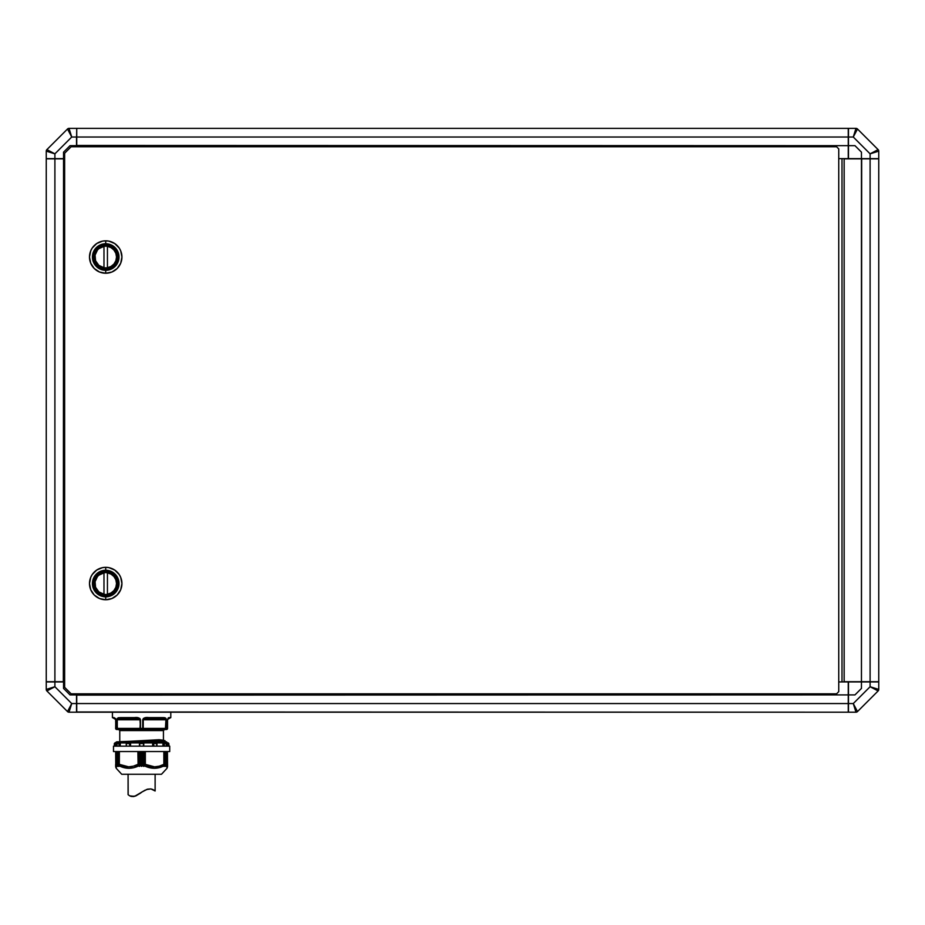 <?xml version="1.0" encoding="UTF-8"?>
<svg xmlns="http://www.w3.org/2000/svg" width="925" height="925" viewBox="0 0 925 925"><rect width="100%" height="100%" fill="white"/><g stroke="black" fill="none" stroke-linecap="round" stroke-linejoin="round"><path stroke-width="1.39" d="M878.75 151.157L878.091 151.353L878.75 151.157L878.75 158.637L878.75 151.157A2.162 2.162 0 0 0 878.114 149.619L877.501 149.942L878.114 149.619L857.498 129.003L855.972 128.367L853.278 137.016L870.101 153.839L878.75 151.157L878.114 149.619L870.101 153.839L870.101 158.637L878.75 158.637L861.452 158.637L861.452 152.151L854.966 145.664L848.479 145.664L848.479 158.637L848.479 137.016L848.479 145.664L854.966 145.664L861.452 152.151L854.966 145.664M855.972 128.367L848.479 128.367L848.479 137.016L853.278 137.016L857.498 129.003A2.162 2.162 0 0 0 855.972 128.367L854.307 133.709L855.972 128.367L848.479 128.367L848.479 137.016L853.278 137.016L854.307 133.709M68.739 709.221L71.722 703.555L69.028 712.204L69.236 711.545L69.028 712.204L76.521 712.204L76.521 703.555L848.26 703.555L848.26 681.933L848.26 694.906L76.74 694.906L76.74 703.555L76.521 695.114L848.26 694.906L848.26 712.204L76.74 712.204L76.74 703.555L76.521 711.984L848.26 712.204L848.479 694.906L854.966 694.906L861.452 688.42L854.966 694.906L848.479 694.906L848.479 681.933L848.479 712.204L855.972 712.204L857.498 711.568L878.114 690.952L878.75 689.414A2.162 2.162 0 0 1 878.114 690.952L870.101 686.732L878.114 690.952L857.498 711.568L853.278 703.555L857.498 711.568A2.162 2.162 0 0 1 855.972 712.204L853.278 703.555L855.972 712.204L848.479 712.204L848.479 703.555L76.521 703.555L76.521 693.819L76.521 703.555L71.722 703.555L67.502 711.568L69.028 712.204A2.162 2.162 0 0 1 67.502 711.568L67.826 710.955L67.502 711.568L46.886 690.952L54.899 686.732L46.25 689.414L46.886 690.952A2.162 2.162 0 0 1 46.25 689.414L54.899 686.732L51.835 688.35M46.25 681.933L64.634 681.933L63.547 681.933L63.547 688.42L70.034 694.906L63.547 688.42L63.547 681.933L46.25 681.933L46.25 689.414L46.25 681.933M46.25 151.157L46.25 158.637L54.899 158.637L54.899 153.839L46.25 151.157L46.909 151.353L46.25 151.157L46.25 158.637L64.634 158.637L63.547 158.637L63.547 152.151L70.034 145.664L63.547 152.151L63.547 158.637L54.899 158.637L54.899 153.839L46.886 149.619L46.25 151.157A2.162 2.162 0 0 1 46.886 149.619L54.899 153.839L71.722 137.016L67.502 129.003L46.886 149.619L67.502 129.003L71.722 137.016L69.028 128.367L67.502 129.003A2.162 2.162 0 0 1 69.028 128.367L71.722 137.016L76.521 137.016L76.521 146.751L76.521 145.664L70.034 145.664L76.521 145.664L76.74 128.367L76.74 137.016L71.722 137.016L71.19 135.328M874.553 151.492L875.767 150.856M856.261 131.35L853.278 137.016L870.101 153.839L873.165 152.22M878.114 149.619L857.498 129.003M871.789 153.319L873.408 152.81M876.218 151.943L878.091 151.353L876.218 151.943M870.101 153.839L870.101 158.637L861.452 158.637L861.452 152.151M47.499 690.628L49.233 689.715L47.499 690.628M46.886 690.952L67.502 711.568M50.447 689.079L49.233 689.715M69.028 712.204L76.521 712.204L76.521 703.555L71.722 703.555L54.899 686.732L54.899 681.713L46.25 681.713L54.899 681.713L54.899 686.732L53.211 687.252M51.592 687.761L46.25 689.414M63.328 681.933L54.899 681.713L54.899 158.857L64.634 158.857L63.547 158.857L63.328 681.933M64.634 681.713L63.547 681.713L63.547 158.857L46.25 158.857L46.25 681.713L46.25 158.857L54.899 158.637L54.899 681.713L64.634 681.713M70.231 708.353L70.693 706.862L70.231 708.353M69.236 711.545L69.814 709.672L69.236 711.545M54.899 686.732L71.722 703.555L70.693 706.862M63.547 688.42L70.034 694.906L76.521 694.906L70.034 694.906M878.75 689.414L878.75 681.933L878.75 689.414L870.101 686.732L853.278 703.555L848.479 703.555L853.278 703.555L853.81 705.243M69.375 132.564L70.103 133.952M67.502 129.003L68.739 131.35M49.233 150.856L46.886 149.619M50.089 152.347L51.592 152.81L50.089 152.347M46.909 151.353L48.782 151.943L46.909 151.353M71.722 137.016L54.899 153.839L51.592 152.81M855.625 708.007L854.897 706.619M857.498 711.568L856.261 709.221M875.767 689.715L878.114 690.952M874.911 688.223L873.408 687.761L874.911 688.223M878.091 689.218L876.218 688.628L878.091 689.218M853.278 703.555L870.101 686.732L870.101 681.933L861.452 681.933L861.452 688.42L861.452 681.933L870.101 681.933L870.101 158.637L878.75 158.857L878.75 681.713L878.75 158.857L844.155 158.857L861.672 158.637L861.452 681.713L861.452 158.857L870.101 158.857L870.101 681.713L878.75 681.713L844.155 681.713L878.75 681.933L870.101 681.933L870.101 686.732L873.408 687.761M70.034 145.664L63.547 152.151M76.521 128.367L69.028 128.367L76.521 128.367M70.693 133.709L69.028 128.367M76.521 145.456L76.74 137.016L848.26 137.016L848.26 128.367L76.74 128.367L848.26 128.367L848.26 145.664L76.521 145.456M854.966 694.906L861.452 688.42M854.307 706.862L855.972 712.204M844.155 681.933L861.452 681.933L838.744 681.933L838.744 158.637L838.744 681.933L841.993 681.933L841.993 158.637L841.993 681.933L844.155 681.933L844.155 158.637L861.452 158.637L844.155 158.637L844.155 681.933M76.74 146.751L76.74 137.016L848.479 137.016L848.26 158.637L848.26 145.664L76.74 145.664L76.74 146.751M844.155 158.857L844.155 681.713L844.155 158.857M838.744 158.637L844.155 158.637L838.744 158.637L838.744 148.913L836.582 146.751L71.121 146.751L64.634 153.238L64.634 687.333L71.121 693.819L836.582 693.819L838.744 691.657L838.744 681.933L838.744 691.657L836.582 693.819L71.121 693.819L64.634 687.333L64.634 153.238L71.121 146.751L836.582 146.751L838.744 148.913L838.744 158.637M105.716 273.245A16.222 16.222 0 0 1 89.494 257.034A16.222 16.222 0 0 1 105.716 240.812A16.222 16.222 0 0 0 89.494 257.034A16.222 16.222 0 0 0 105.716 273.245L105.716 270.32A13.285 13.285 0 0 1 92.431 257.034A13.285 13.285 0 0 1 105.716 243.738L105.716 240.812L108.873 241.124L114.723 243.541L119.198 248.016L120.701 250.825L121.927 257.034L120.701 263.232L117.186 268.493L111.925 272.008L105.716 273.245L99.507 272.008L94.246 268.493L90.731 263.232L89.494 257.034L90.731 250.825L92.234 248.016L96.709 243.541L102.548 241.124L105.716 240.812L105.716 243.738A13.285 13.285 0 0 0 92.431 257.034A13.285 13.285 0 0 0 105.716 270.32L105.716 269.395A12.36 12.36 0 0 1 93.356 257.034A12.36 12.36 0 0 1 105.716 244.662L105.716 243.738L105.716 244.662L110.445 245.611L114.457 248.293L117.14 252.294L118.076 257.034L117.14 261.763L114.457 265.776L110.445 268.447L105.716 269.395L100.987 268.447L96.975 265.776L94.292 261.763L93.356 257.034L94.292 252.294L96.975 248.293L100.987 245.611L105.716 244.662A12.36 12.36 0 0 1 118.076 257.034A12.36 12.36 0 0 1 105.716 269.395L105.716 270.32A13.285 13.285 0 0 0 119.001 257.034A13.285 13.285 0 0 0 105.716 243.738A13.285 13.285 0 0 1 119.001 257.034A13.285 13.285 0 0 1 105.716 270.32L105.716 273.245A16.222 16.222 0 0 0 121.927 257.034A16.222 16.222 0 0 0 105.716 240.812A16.222 16.222 0 0 1 121.927 257.034A16.222 16.222 0 0 1 105.716 273.245M111.844 266.192A11.031 11.031 0 0 0 111.844 247.865A11.031 11.031 0 0 0 94.685 257.034A11.031 11.031 0 0 1 105.716 246.004A11.031 11.031 0 0 1 116.747 257.034A11.031 11.031 0 0 1 105.716 268.053A11.031 11.031 0 0 1 94.685 257.034A11.031 11.031 0 0 0 99.588 266.192M94.905 257.034A10.811 10.811 0 0 1 103.982 246.362L103.982 267.707L98.836 265.371L95.564 260.757L95.067 255.138L97.483 250.028A10.811 10.811 0 0 0 97.483 264.041L98.836 265.371A10.811 10.811 0 0 0 103.982 267.707A10.811 10.811 0 0 1 94.905 257.034L95.067 255.138M102.143 246.825A10.811 10.811 0 0 0 98.836 248.686L103.982 246.362L103.982 267.707M105.716 599.758A16.222 16.222 0 0 1 89.494 583.536A16.222 16.222 0 0 1 105.716 567.326A16.222 16.222 0 0 0 89.494 583.536A16.222 16.222 0 0 0 105.716 599.758L105.716 596.833A13.285 13.285 0 0 1 92.431 583.536A13.285 13.285 0 0 1 105.716 570.251L105.716 567.326L108.873 567.638L114.723 570.054L119.198 574.529L120.701 577.339L121.927 583.536L120.701 589.745L117.186 595.006L111.925 598.521L105.716 599.758L99.507 598.521L94.246 595.006L90.731 589.745L89.494 583.536L90.731 577.339L92.234 574.529L96.709 570.054L102.548 567.638L105.716 567.326L105.716 570.251A13.285 13.285 0 0 0 92.431 583.536A13.285 13.285 0 0 0 105.716 596.833L105.716 595.908A12.36 12.36 0 0 1 93.356 583.536A12.36 12.36 0 0 1 105.716 571.176L105.716 570.251L105.716 571.176L110.445 572.124L114.457 574.795L117.14 578.807L118.076 583.536L117.14 588.277L114.457 592.278L110.445 594.96L105.716 595.908L100.987 594.96L96.975 592.278L94.292 588.277L93.356 583.536L94.292 578.807L96.975 574.795L100.987 572.124L105.716 571.176A12.36 12.36 0 0 1 118.076 583.536A12.36 12.36 0 0 1 105.716 595.908L105.716 596.833A13.285 13.285 0 0 0 119.001 583.536A13.285 13.285 0 0 0 105.716 570.251A13.285 13.285 0 0 1 119.001 583.536A13.285 13.285 0 0 1 105.716 596.833L105.716 599.758A16.222 16.222 0 0 0 121.927 583.536A16.222 16.222 0 0 0 105.716 567.326A16.222 16.222 0 0 1 121.927 583.536A16.222 16.222 0 0 1 105.716 599.758M116.747 583.536A11.031 11.031 0 0 0 99.588 574.367A11.031 11.031 0 0 0 94.685 583.536A11.031 11.031 0 0 1 105.716 572.517A11.031 11.031 0 0 1 116.747 583.536A11.031 11.031 0 0 1 105.716 594.567A11.031 11.031 0 0 1 94.685 583.536A11.031 11.031 0 0 0 111.844 592.717A11.031 11.031 0 0 0 116.747 583.536L115.902 579.327L113.509 575.743L109.936 573.35L105.716 572.517L101.496 573.35L97.911 575.743L95.529 579.327L94.685 583.536L95.529 587.757L97.911 591.341L101.496 593.734L105.716 594.567L109.936 593.734L113.509 591.341L115.902 587.757L116.747 583.536M94.905 583.536A10.811 10.811 0 0 1 103.982 572.864L103.982 594.22L98.836 591.884L95.564 587.271L95.067 581.652L97.483 576.529A10.811 10.811 0 0 0 97.483 590.555L98.836 591.884A10.811 10.811 0 0 0 103.982 594.22A10.811 10.811 0 0 1 94.905 583.536L95.067 581.652M102.143 573.338A10.811 10.811 0 0 0 98.836 575.2L103.982 572.864L103.982 594.22M107.439 594.22L107.439 572.864A10.811 10.811 0 0 1 107.439 594.22L107.439 572.864L111.023 574.124L113.948 576.529L115.856 579.813L116.527 583.536L115.856 587.271L113.948 590.543L111.023 592.96L107.439 594.22A10.811 10.811 0 0 0 112.596 591.884M97.483 576.529L98.836 575.2M113.948 590.555A10.811 10.811 0 0 0 109.289 573.338L111.023 574.124M102.143 593.746L100.409 592.96M112.596 575.2L113.948 576.529M116.527 583.536L116.353 585.433M111.023 592.96L109.289 593.746M97.483 250.028L98.836 248.686M107.439 267.707L107.439 246.362L111.023 247.611L113.948 250.028L115.856 253.3L116.527 257.034L115.856 260.757L113.948 264.041L111.023 266.446L107.439 267.707L107.439 246.362A10.811 10.811 0 0 1 107.439 267.707A10.811 10.811 0 0 0 112.596 265.371M113.948 264.041A10.811 10.811 0 0 0 109.289 246.825L111.023 247.611M102.143 267.233L100.409 266.446M112.596 248.686L113.948 250.028M116.527 257.034L116.353 258.919M111.023 266.446L109.289 267.233M99.588 266.203A11.031 11.031 0 0 0 111.844 266.203L114.885 263.151L116.527 259.185L116.527 254.872L114.885 250.906L111.844 247.865L107.867 246.212L103.565 246.212L99.588 247.865L96.547 250.906L94.893 254.872L94.893 259.185L96.547 263.151L99.588 266.203L103.565 267.845L107.867 267.845L111.844 266.203M167.552 728.414L166.477 729.501A1.087 0.96 -90 0 0 167.437 728.414L167.552 719.766L167.552 728.414L166.477 729.501A1.087 1.087 0 0 0 167.552 728.414A1.087 1.087 0 0 1 166.477 729.501L141.606 729.501L141.606 730.577L141.606 729.501L140.531 729.501L141.606 729.501L141.606 728.414L140.484 728.414L140.531 729.501L116.747 729.501A1.087 1.087 0 0 1 115.66 728.414L115.787 719.766L113.544 717.603L112.422 717.603L112.422 712.204L112.422 717.603L113.544 717.603A1.087 1.041 90 0 0 114.584 718.69L112.422 717.603M119.764 730.577L163.448 730.577L163.448 740.046L163.448 730.577L119.764 730.577L119.764 741.665L119.764 730.577L118.689 729.501M167.552 742.902L166.477 741.827L141.606 741.827L166.477 741.827L141.606 741.827L141.606 742.902L139.444 742.902L139.444 746.151L139.444 742.902L130.552 742.902L130.552 746.151L130.552 742.902L141.606 742.902L141.606 743.515L141.606 742.902L153.007 742.902L153.122 746.151L153.007 742.902L156.753 742.902L141.606 742.902L141.606 741.827L116.747 741.827L141.606 741.827L116.747 741.827L115.058 742.902L115.752 742.902L115.752 746.151L115.752 742.902L118.134 742.902L115.058 742.902M156.406 742.902L163.713 742.948L163.713 746.151L163.517 742.902L156.753 742.902L156.66 746.151L156.938 743.515L153.492 743.515L153.978 746.151L153.168 742.983L156.949 743.191L156.949 746.151L156.903 742.983M165.089 742.902L168.385 742.948L168.385 746.151L168.385 742.948L165.089 742.902M139.617 743.515L141.606 743.515L139.583 743.318L139.733 744.868L139.617 743.515M114.133 717.615L115.694 718.922M118.111 717.8L120.632 717.603L116.908 719.766L117.475 729.42L140.531 729.501L139.987 728.414L117.278 728.414L117.718 729.478M163.887 717.615L165.113 717.8L163.887 717.615M165.98 718.436L165.113 717.8L166.315 719.766L165.98 718.436M168.362 717.8L167.437 719.766L167.437 728.414L143.236 728.414L142.693 729.501L165.39 729.501L165.933 719.766L143.236 719.766L148.439 718.69L161.806 718.69L148.439 718.69L148.705 717.603C145.514 717.153 143.525 717.869 142.727 719.766L142.693 729.501L143.236 728.414L165.933 728.414L165.39 729.501A1.087 0.913 -90 0 0 166.315 728.414L166.315 719.766L162.592 717.603L148.705 717.603L148.439 718.69L161.806 718.69L165.933 719.766L143.236 719.766L143.236 728.414L142.727 719.766L148.439 718.69M170.801 717.603L168.639 718.69A1.087 1.041 -90 0 0 169.68 717.603L170.801 717.603L170.801 712.204L170.801 717.603L169.68 717.603L167.437 719.766L167.437 728.414L166.315 728.414A1.087 0.913 90 0 1 165.39 729.501L166.477 729.501M120.851 741.827L120.146 741.757M119.672 741.838L159.123 739.711L163.609 740.254L157.169 740.659L119.695 741.827L163.528 740.208L124.817 741.827L164.835 740.555L165.066 741.665L165.066 740.809L132.472 741.827L165.066 740.809M159.158 766.212L163.829 764.351L163.875 766.386L163.829 751.551L163.945 764.987M158.961 767.727L154.302 768.305L144.554 765.888L145.109 751.551L145.109 765.033L145.329 751.551L145.329 764.351L154.579 766.837L159.308 766.166M119.313 765.888L123.985 767.657L119.313 765.888L119.383 751.551L119.313 765.888C125.673 769.068 132.125 769.068 138.669 765.888L139.293 766.386L139.293 751.551L139.293 766.386L138.322 765.495L133.894 767.657L128.922 768.305L123.985 767.657M118.157 766.397L118.042 751.551L118.042 765.507L119.186 766.374L119.186 751.551L119.186 766.374L117.868 765.472L117.868 751.551L118.157 766.397M117.093 766.432L116.955 751.551L116.955 765.507L117.995 766.351L116.804 765.438L116.793 751.551L117.14 766.374M121.707 774.26L116.238 768.305L116.365 765.888L117.036 766.097L116.007 765.495L116.238 768.305L121.707 774.26L161.505 774.26L166.986 768.305L161.505 774.26L121.707 774.26M166.061 766.42L166.407 765.507L166.061 766.42M166.407 765.507L165.066 766.386L166.269 765.507L166.269 751.551L166.396 765.438L166.407 751.551M163.875 766.397L165.321 765.438L165.344 751.551L165.344 765.507L165.182 751.551L165.182 765.507L164.037 766.374L164.037 751.551L164.037 766.374M113.498 751.551L113.498 746.151L113.498 751.551L169.714 751.551L113.498 751.551M169.714 746.151L169.714 751.551L169.714 746.151L113.498 746.151L169.714 746.151M166.199 745.134L166.165 743.515L163.875 743.041L164.326 744.868L164.188 743.515L166.165 743.515L166.199 745.134M114.295 744.868L114.399 743.515L114.295 744.868M167.552 764.351C167.552 767.623 167.552 767.623 167.552 764.351L166.188 766.386L167.437 765.033L167.437 751.551L167.552 766.166M141.456 766.351L141.456 751.551L141.456 766.351L140.681 765.507L141.456 766.351M141.756 766.351L142.531 765.507L142.531 751.551L142.843 765.507L142.843 751.551L142.843 765.507L143.653 766.374L143.653 751.551L143.653 766.374L142.693 765.438L141.756 766.351L141.756 751.551L141.756 766.351M140.681 751.551L140.681 765.507L140.681 751.551M140.38 751.551L140.681 765.507L140.38 751.551M139.571 766.374L140.38 765.507L139.293 766.386L139.571 751.551L139.571 766.374M163.829 764.351C157.666 767.623 151.503 767.623 145.329 764.351L143.918 766.386L143.918 751.551L143.653 766.374L144.554 765.888C151.087 769.068 157.539 769.068 163.91 765.888L159.239 767.657M138.114 751.551L138.322 765.495L138.114 751.551M115.775 751.551L116.007 765.495L115.775 751.551M137.883 751.551L138.114 765.033L137.883 751.551M115.66 751.551L115.775 765.033L115.66 751.551M119.383 764.351L128.633 766.837L133.362 766.166L137.883 764.351C131.72 767.623 125.557 767.623 119.383 764.351L119.279 765.01L119.383 764.351L122.909 765.865M115.66 766.166L115.66 764.351C115.66 767.623 115.66 767.623 115.66 764.351M159.47 766.12L160.464 765.808M166.847 765.888L166.986 768.305L166.847 765.888M114.839 746.151L114.839 742.948L114.839 746.151M117.047 743.515L117.024 744.868L117.047 743.515L119.036 743.515L117.047 743.515M118.897 744.856L119.036 743.515L118.897 744.856M126.459 742.902L130.205 742.902L130.101 746.151L130.205 742.902L119.51 742.948L119.51 746.151L119.695 742.902L117.348 742.948L120.296 742.902L120.296 746.151L120.296 742.902L126.806 742.902M126.355 745.134L126.355 746.151M126.286 743.515L126.332 744.868L126.286 743.515L129.72 743.515L126.286 743.515M126.378 745.434L126.563 746.151L126.378 745.434M129.569 744.868L129.72 743.515L129.569 744.868M139.814 745.434L140.057 746.151L139.814 745.434M143.41 745.4L143.155 746.151L143.41 745.4M143.595 743.515L143.479 744.856L143.595 743.515L141.606 743.515L143.595 743.515M143.768 746.151L143.768 742.902L143.768 746.151M164.407 745.434L164.581 746.151L164.407 745.434M168.824 743.515L168.917 744.868L168.824 743.515M168.963 745.434L169.032 746.151L168.963 745.434M152.66 746.151L152.66 742.902L152.66 746.151M162.927 746.151L162.927 742.902L162.927 746.151M167.471 746.151L167.471 742.902L167.471 746.151M164.835 741.919L163.922 741.827M119.764 741.665L163.448 740.046M141.606 729.501L142.693 729.501L142.727 728.414L141.606 728.414L141.606 729.501L145.78 729.501M167.737 719.164L168.35 718.725M113.81 717.603L113.544 717.603A1.087 1.041 -90 0 0 114.584 718.69L115.66 719.766L114.584 718.69L115.66 719.766L115.787 728.414A1.087 0.96 90 0 0 116.747 729.501A1.087 0.96 -90 0 1 115.787 728.414L116.33 729.42L117.822 729.501A1.087 0.913 -90 0 1 116.908 728.414L139.987 728.414L140.531 729.501L139.987 719.766L117.278 719.766L117.278 728.414L115.787 728.414L116.064 729.178M117.278 728.414L117.278 719.766L121.406 718.69L134.784 718.69L139.987 719.766L116.908 719.766L116.908 728.414L115.787 728.414L115.787 719.766L115.856 728.831M134.784 718.69L121.406 718.69A1.087 0.775 -90 0 1 120.632 717.603A1.087 0.775 90 0 0 121.406 718.69L134.784 718.69L140.484 719.766C139.687 717.869 137.698 717.153 134.518 717.603L134.784 718.69L134.518 717.603L120.632 717.603L136.414 717.615L139.872 718.436L140.484 719.766L139.987 728.414L140.484 719.766L140.484 728.414L142.727 728.414L143.34 718.436L146.797 717.615L162.592 717.603A1.087 0.775 90 0 1 161.806 718.69A1.087 0.775 -90 0 0 162.592 717.603L163.228 717.603M161.806 718.69L166.315 719.766L165.933 728.414L166.315 719.766M167.552 719.766L168.639 718.69A1.087 1.041 90 0 0 169.68 717.603L169.078 717.615M115.509 718.436L115.66 719.766M117.244 718.436L116.908 719.766L121.406 718.69M146.312 789.58L150.902 788.921L155.123 791.002L155.123 774.26L155.123 791.002L150.902 788.921L147.48 789.175L150.902 788.921L153.411 789.823M128.17 794.737L128.089 774.26L128.089 794.668L129.488 795.697M140.935 792.817L134.53 796.379L129.801 795.882L131.373 796.483L129.211 795.535M135.697 795.974L131.362 796.471L135.721 795.962L140.369 793.211M142.658 791.627L147.491 789.164M134.541 796.379L145.028 790.193M154.833 790.771L153.758 790.019M152.694 789.464L150.902 788.921M141.513 792.413L135.767 795.951M133.385 796.598L130.517 796.217M166.419 751.551L166.419 765.461M166.986 768.305L167.552 766.837M116.238 768.305L115.66 766.837M117.024 746.151L117.024 745.134M126.263 746.151L126.263 743.191M168.246 742.902L169.067 746.151M114.318 743.515L114.966 742.902M163.448 730.577L164.534 729.501"/></g></svg>
